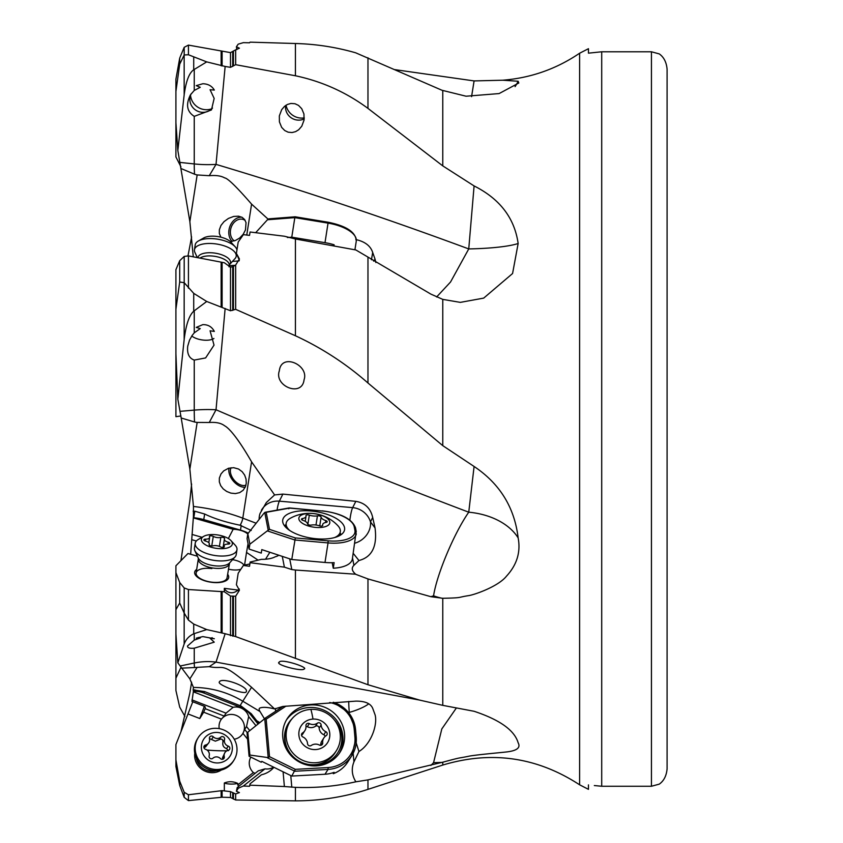 <?xml version="1.0" encoding="UTF-8"?>
<svg xmlns="http://www.w3.org/2000/svg" width="843" height="843" viewBox="0 0 843 843"><rect width="100%" height="100%" fill="white"/><g stroke="black" fill="none" stroke-linecap="round" stroke-linejoin="round"><path stroke-width="1.26" d="M197.399 556.201L187.989 553.503L175.913 565.769L175.913 572.597L179.707 582.513L184.196 587.95L188.432 589.531L224.333 591.765L224.333 588.34L237.758 590.037A7.829 7.05 0 0 1 224.333 588.34M258.706 723.283L251.235 713.694L241.214 706.128L204.638 691.597L193.131 689.89L193.458 687.445L189.865 678.889L177.831 662.851L175.913 633.989L175.913 690.501L179.707 707.151L184.902 716.371M193.131 689.89L193.416 691.07M205.397 708.088L204.902 706.497L191.962 701.45L193.426 691.102M179.707 781.198L184.196 792.283L188.432 794.759L222.109 790.639L222.109 797.225L188.432 800.608L184.196 797.341L179.707 785.476L179.707 781.198L175.913 759.891L175.913 744.548L192.794 701.776M191.614 682.177L189.865 692.946L180.929 731.829M180.929 667.424L175.913 678.193M191.614 484.008L189.865 500.731L180.929 560.679M518.15 537.908A62.593 42.782 0 0 0 468.75 512.196L474.093 466.474C499.846 483.703 514.525 507.518 518.15 537.908C520.837 552.07 516.928 564.842 506.432 576.222C498.245 586.549 474.093 594.958 468.329 595.674C456.801 597.445 463.429 597.845 442.775 598.288L430.868 596.686L433.565 595.843C436.874 574.199 454.145 533.145 468.75 512.196C384.513 480.289 300.266 446.147 216.029 409.761L209.254 422.491L197.157 422.427A17.471 15.469 -16.1 0 1 194.522 421.985L181.192 417.991L189.865 469.14L193.458 506.474L193.416 516.348M190.655 554.273L193.426 516.485M239.286 589.025L237.758 590.722L237.758 590.037M228.4 569.13A12.908 5.543 8.9 0 0 231.593 569.742A12.908 5.543 8.9 0 0 240.792 569.288M196.682 569.394A17.218 7.397 8.9 0 0 211.372 582.281A17.218 7.397 8.9 0 0 227.61 574.22M191.962 539.741L196.335 540.995M191.993 534.43L202.046 537.307M247.789 534.072A12.908 5.543 8.9 0 0 236.577 529.552A12.908 5.543 8.9 0 0 233.153 529.299L228.348 538.519M233.153 529.299L193.321 517.897M193.49 517.739L193.795 517.76A23.478 10.084 -171.1 0 1 203.764 519.604L240.487 530.11A23.478 10.084 -171.1 0 1 248.306 533.187M193.795 517.76L194.817 511.216L193.131 511.216M251.235 530.468L240.055 525.231C225.661 522.239 213.848 518.498 204.638 514.009L203.764 519.604M194.817 511.216L204.638 514.009M209.254 422.491C215.987 421.985 221.119 423.081 224.628 425.799C228.063 427.57 236.209 435.146 251.583 461.838L274.597 494.925L266.346 502.533L260.139 513.271A17.872 14.479 57.7 0 0 259.602 514.999A17.872 14.479 57.7 0 0 259.149 519.404M219.359 478.065L221.003 473.924L223.69 470.889L228.421 468.308L233.68 467.686L238.537 469.024L242.173 471.69L244.649 475.104L246.04 479.035L246.261 483.25L245.471 486.611L243.174 490.236L239.686 492.628L235.387 493.587L230.856 493.113L226.662 491.437L223.205 488.898L220.708 485.694L219.338 481.922L219.359 478.065M188 255.829L191.614 236.915M180.929 166.819L175.913 156.935L175.913 122.772L177.831 150.412L189.865 221.646L193.279 256.852M181.192 417.991L177.831 399.15L175.913 353.839L175.913 416.674L180.929 415.968M394.872 69.642L474.093 80.917L502.828 80.211L518.15 81.255L518.803 83.004L499.109 93.573L466.074 96.218L441.985 90.264L355.704 52.814C335.946 47.134 315.851 44.036 295.429 43.509L295.429 75.765C322.015 81.413 346.188 92.287 367.969 108.399L442.775 165.881L474.093 185.934C499.846 198.874 514.525 218.063 518.15 243.49L512.576 273.522L483.703 298.106L460.32 302.374L442.775 299.381L430.868 294.112L355.851 249.96L295.429 238.99L295.429 335.756C322.015 348.106 346.188 363.86 367.969 383.007L442.775 445.641L474.093 466.474M222.109 797.225L230.497 797.478L230.497 791.63L222.109 790.639M196.314 758.099A15.648 15.111 32.3 0 0 211.33 771.271A15.648 15.111 32.3 0 0 216.293 770.713M194.765 753.231A17.218 16.618 32.3 0 0 211.372 772.673A17.218 16.618 32.3 0 0 221.351 770.017M224.333 782.989C228.811 781.198 233.279 781.345 237.758 783.41A7.829 1.739 0 0 1 224.333 782.989L224.333 790.702M250.856 757.13A12.908 12.466 32.3 0 0 253.364 772.546L237.758 784.959L237.758 783.41M234.238 739.216A12.908 12.466 32.3 0 0 242.921 733.357L247.589 739.174M191.993 699.901L226.029 713.157L224.175 716.076L205.144 708.668L203.648 712.187L221.435 719.121A12.908 12.466 32.3 0 0 219.243 728.637M203.648 712.187L199.791 718.531L204.364 706.286M187.989 713.926L199.791 718.531M226.029 713.157L233.153 707.319L193.321 691.797M255.872 725.602L248.664 716.603A12.908 12.466 32.3 0 0 233.153 707.319M193.49 691.397L193.795 691.376A23.478 22.666 -147.7 0 1 203.764 692.978L240.487 707.288A23.478 22.666 -147.7 0 1 250.592 714.706L257.958 723.895M181.192 668.151L194.522 667.551A17.471 3.541 172.4 0 0 197.157 667.35L209.254 666.665C225.46 670.037 219.486 659.953 251.583 687.298L274.597 708.931C267.969 707.245 263.142 706.908 260.139 707.92A17.872 4.658 30.9 0 0 259.149 709.1A17.872 4.658 30.9 0 0 259.149 709.479A17.872 4.658 30.9 0 0 260.034 711.555L264.365 718.689M219.359 681.945C221.498 676.623 250.044 686.94 246.114 691.934L246.114 691.934C245.007 695.106 216.714 684.748 219.359 681.945L219.349 681.955M180.181 666.012L194.248 663.019A62.593 60.211 180 0 1 216.029 662.113L225.144 633.715L206.714 629.584L193.721 633.81C189.138 635.917 185.955 639.321 184.164 643.999L177.831 662.851M194.248 648.193C189.664 648.604 187.42 647.867 187.515 645.98L194.248 640.122L200.244 637.993L196.24 638.172L202.826 636.602L214.322 638.731L210.076 638.288L214.238 642.166L194.248 648.193L194.248 663.019A62.593 3.699 78 0 0 194.522 667.551M229.243 563.767A15.648 6.723 -171.1 0 1 213.511 568.108A15.648 6.723 -171.1 0 1 198.316 558.951L198.253 558.045A16.491 7.081 -171.1 0 0 213.932 565.685A16.491 7.081 -171.1 0 0 229.581 562.934L227.062 577.771A15.648 6.723 -171.1 0 1 211.33 582.113A15.648 6.723 -171.1 0 1 196.134 572.945A15.648 6.723 -171.1 0 1 211.867 568.604M210.076 638.288A12.908 5.543 8.9 0 0 212.246 637.708M198.242 637.498A12.908 5.543 8.9 0 0 200.244 637.993M179.707 582.513L179.707 603.008L184.196 613.093L188.432 620.079L193.721 624.083L206.714 629.584M225.144 633.715L235.661 636.581L367.969 684.737L419.456 700.059L442.775 705.359L442.775 598.288M236.409 584.736L238.19 573.229L236.409 584.736L239.412 590.269L235.661 596.212L230.497 596.043L224.333 591.765M238.19 573.229L243.374 565.474L249.781 563.935M289.718 558.846L291.804 569.562L295.429 570.037L295.429 658.457M291.804 569.562L284.386 567.149L250.065 562.681L249.517 566.275L250.065 562.681M243.374 565.474L249.517 566.275M269.844 552.27L265.556 559.215M250.065 562.081L261.488 559.33A23.478 10.084 8.9 0 0 275.261 556.759A12.908 5.543 8.9 0 0 278.748 555.21M248.053 543.724L246.525 552.439L258.074 560.152M246.525 552.439L244.681 564.273L245.65 564.926M244.681 564.273L244.344 565.242M232.563 559.668A12.908 5.543 -171.1 0 1 244.048 565.316M282.289 556.391L284.386 567.149M277.052 510.12A19.558 2.708 95 0 1 279.339 501.163L352.669 507.634L355.83 501.343C364.956 502.902 370.583 508.266 372.69 517.454L375.04 527.929C377.39 546.275 372.026 557.139 358.949 560.511L353.934 565.305C351.257 567.961 351.826 570.932 355.672 574.209L295.429 570.037M375.04 527.929L370.477 521.88A19.558 16.849 -37.1 0 1 354.808 543.198M358.949 560.511L353.228 553.356M430.868 596.686L367.969 578.941L355.851 574.368M355.83 501.343L282.879 494.103L274.597 494.925M206.714 301.478L193.721 311.204L193.721 293.364L206.714 301.478L230.497 310.761L235.661 309.339L295.429 335.756M225.144 308.454L216.029 409.761A62.593 24.173 180 0 0 194.248 410.119L194.248 360.077C189.064 358.243 186.893 353.596 187.736 346.146L189.538 340.077L192.225 335.345L194.248 332.837L200.244 328.591L196.24 327.411L202.826 324.629C208.095 324.544 211.93 326.799 214.322 331.425L210.076 330.793L214.027 345.124L205.618 357.938L194.248 360.077M279.339 370.825C273.785 386.157 302.079 397.654 304.07 379.761C309.307 365.019 281.288 352.437 279.339 370.825L279.296 371.099M295.429 238.99L284.386 236.23L250.065 232.004L249.517 235.397L243.374 234.639L238.19 242.067L236.409 253.395L239.412 258.97L235.661 265.06L232.71 266.757L230.497 267.157L224.333 262.753L188.432 255.903L184.196 256.409L179.707 260.708L175.913 269.655L175.913 353.839M235.26 265.282L229.191 265.693M179.707 64.163L179.707 58.125L175.913 79.189L175.913 91.465L179.707 64.163L184.196 54.964L188.432 54.763L206.714 61.887L225.144 66.449L216.029 164.385L209.254 175.702L197.157 174.944A17.471 15.743 -162.7 0 1 194.522 174.195L181.192 168.6M209.254 175.702C215.987 175.112 221.119 175.85 224.628 177.894C227.652 178.158 236.63 186.904 251.583 204.132L268.095 219.138M220.919 237.189L219.338 233.479L219.359 229.718L221.003 225.397L224.017 221.646L228.421 218.432L233.68 216.44L238.537 216.187L242.173 217.368L244.649 219.58L246.04 222.647L245.471 229.949L243.174 234.333L239.686 238.011L235.387 240.508L230.297 241.551M206.714 61.887L193.721 69.779C189.138 72.919 185.955 81.307 184.164 94.911L177.831 150.412M194.522 174.195A62.593 11.886 96.1 0 1 194.248 163.932L194.248 116.355C186.893 111.645 185.629 104.479 190.455 94.827L194.248 90.454L194.248 69.484M194.248 116.355L211.456 109.927L214.164 98.42L210.076 89.727L214.322 90.075C211.93 85.997 208.095 83.889 202.826 83.742L196.24 85.638L200.244 87.293L194.248 90.454M212.499 108.041A12.908 12.466 32.3 0 1 191.203 93.731M179.707 58.125L184.196 47.313L188.432 45.1L230.497 52.624L235.661 49.842L235.661 64.69L295.429 75.765M471.574 96.65L474.093 80.917M236.778 49.632L236.409 46.776L238.19 44.163L243.374 42.645L249.517 42.793L250.065 42.15L295.429 43.509M236.409 46.776L239.412 48.199L235.661 49.842M225.144 66.449L230.497 67.345L235.661 64.69M180.181 162.436L194.248 163.932A62.593 30.074 180 0 0 216.029 164.385C300.266 189.527 384.513 217.715 468.75 248.927L474.093 185.934M279.339 115.891L279.412 121.866L281.657 127.377L284.744 130.549L288.158 132.193L292.099 132.541L295.608 131.634L298.675 129.759L301.762 126.239L304.07 120.054L303.944 113.995L301.731 108.705L298.517 105.396L294.987 103.731L290.919 103.447L287.4 104.469L284.47 106.397L281.688 109.664L279.339 115.891M436.611 296.989L450.531 282.026L468.75 248.927A62.593 9.052 180 0 0 518.15 243.49M375.852 262.531L375.04 259.159L373.607 261.13M355.83 239.56C364.956 241.593 370.583 245.903 372.69 252.5L375.04 259.159M239.307 260.15L236.409 253.395M442.775 705.359L474.093 711.281C499.846 719.827 514.525 730.333 518.15 742.799L518.466 743.484M518.15 742.799C520.837 747.709 516.928 750.776 506.432 751.967C498.245 752.862 474.093 754.991 468.329 756.329C456.801 758.689 463.429 756.635 442.775 762.198L367.969 779.891L355.704 781.83C335.946 786.277 315.851 788.121 295.429 787.362L295.429 800.85L235.661 799.996L230.497 797.478M594.326 785.55L601.712 786.266L594.326 785.55M502.828 80.201C530.795 77.977 556.391 68.989 579.605 53.235L579.605 784.801L588.456 789.343L588.456 784.875M659.268 784.138L651.439 786.266L601.712 786.266L651.439 786.266L659.268 784.138C663.841 780.924 666.444 775.834 667.087 768.879L667.087 69.168C666.444 62.203 663.841 57.113 659.268 53.91L651.439 51.781L601.712 51.781L651.439 51.781L659.268 53.91M601.712 786.266L601.712 51.781L588.456 53.162L588.456 48.704L579.605 53.235M601.712 51.781L588.456 53.162M667.087 69.168L667.087 278.822L667.087 69.168M667.087 559.215L667.087 768.879M231.098 467.739A11.739 7.313 -129.7 0 0 230.35 470.963A11.739 7.313 -129.7 0 0 235.871 481.922A11.739 7.313 -129.7 0 0 245.935 485.168M245.218 487.212A13.688 8.535 50.3 0 1 234.27 482.07A13.688 8.535 50.3 0 1 228.79 470.236A13.688 8.535 50.3 0 1 229.022 468.128M245.197 220.455A11.739 9.147 -73.7 0 0 243.016 219.391A11.739 9.147 -73.7 0 0 230.35 232.204A11.739 9.147 -73.7 0 0 234.301 240.887M232.015 241.414A13.688 10.664 106.3 0 1 228.79 232.468A13.688 10.664 106.3 0 1 241.878 217.199M238.79 786.319L237.758 784.959M237.199 787.583L238.19 788.268L243.374 786.024L264.987 768.848L258.253 770.85L237.199 787.583L236.409 791.292L239.412 792.61L235.661 793.937L235.661 799.996M230.497 791.63L235.661 793.937M255.113 773.347L253.364 772.546M264.987 768.848A12.908 12.466 32.3 0 0 273.585 767.141M283.09 771.798L284.386 786.53L295.429 787.362M284.386 786.53L250.065 785.181L249.517 786.266L250.065 783.821L261.488 774.749A23.478 22.666 32.3 0 0 273.901 767.299M243.374 786.024L249.517 786.266M238.19 788.268L236.409 791.292M247.41 732.873L244.681 729.458L246.525 726.54L248.664 716.603M246.525 726.54L249.781 730.596M244.681 729.458L242.921 733.357M220.824 720.006A12.908 12.466 -147.7 0 1 231.888 714.442A12.908 12.466 -147.7 0 1 242.658 733.789M224.175 716.076L221.435 719.121M355.704 781.83L355.672 781.493C351.837 775.128 351.257 768.595 353.934 761.903L353.164 753.242M368.739 703.789A19.558 4.31 -18.3 0 1 349.308 712.398L348.907 712.967M349.308 712.398A19.558 3.024 86.9 0 1 348.739 701.45M356.199 742.873L358.949 751.503C371.626 743.758 377.79 723.926 375.04 714.695L375.156 715.022M274.597 708.931L282.879 706.445L355.83 701.134C364.956 701.039 370.583 703.431 372.69 708.289L375.04 714.695M358.949 751.503L353.934 761.903M419.414 700.048L216.029 662.113L209.254 666.665M430.878 765.465L433.565 762.683L441.816 728.932L456.348 708.015M279.339 662.05C273.785 664.442 302.079 671.882 304.07 669.026C309.307 667.603 281.288 658.394 279.339 662.05L279.117 662.472M250.065 783.821L250.065 785.181M179.707 785.476L175.913 766.54L175.913 759.891M304.218 118.884A12.908 12.466 32.3 0 1 285.619 105.501M175.913 91.465L175.913 122.772M213.911 338.475A12.908 5.543 8.9 0 1 191.782 335.988M193.721 311.204C189.138 315.408 185.955 324.85 184.164 339.529L177.831 399.15M175.913 309.233L179.707 281.994L184.196 282.7L184.196 256.409M179.707 281.994L179.707 260.708M193.721 293.364L184.196 282.7M179.707 603.008L175.913 609.668L175.913 633.989M175.913 572.597L175.913 609.668M304.281 117.894A15.648 15.111 32.3 0 1 299.918 117.988A15.648 15.111 32.3 0 1 286.051 105.217M315.693 527.402A15.648 6.723 -171.1 0 1 298.896 519.098A15.648 6.723 -171.1 0 1 312.985 513.535A15.648 6.723 -171.1 0 1 329.771 521.828A15.648 6.723 -171.1 0 1 315.693 527.402M312.985 513.535A39.126 5.427 -85 0 0 312.785 513.482A39.126 39.126 0 0 0 290.456 518.192A27.387 11.77 8.9 0 0 286.177 523.303A27.387 11.77 8.9 0 0 289.823 530.553M334.618 537.549A27.387 11.77 8.9 0 0 340.298 531.754A27.387 11.77 8.9 0 0 337.769 525.579A39.126 39.126 0 0 0 312.785 513.482M325.788 520.574A7.829 3.361 -171.1 0 1 321.13 517.065A2.35 1.012 8.9 0 0 320.709 516.496A2.35 1.012 8.9 0 0 317.421 515.842A7.829 3.361 -171.1 0 1 309.318 515.126A2.35 1.012 8.9 0 0 308.074 514.862A2.35 1.012 8.9 0 0 305.956 515.547A2.35 1.012 8.9 0 0 305.967 515.726A7.829 3.361 -171.1 0 1 305.998 516.359A7.829 3.361 -171.1 0 1 302.532 518.519A2.35 1.012 8.9 0 0 301.699 518.835A2.35 1.012 8.9 0 0 301.488 519.172A2.35 1.012 8.9 0 0 302.89 520.352A7.829 3.361 -171.1 0 1 307.547 523.861A2.35 1.012 8.9 0 0 307.969 524.441A2.35 1.012 8.9 0 0 311.257 525.084A7.829 3.361 -171.1 0 1 319.36 525.8A2.35 1.012 8.9 0 0 320.603 526.064A2.35 1.012 8.9 0 0 322.721 525.389A2.35 1.012 8.9 0 0 322.711 525.2A7.829 3.361 -171.1 0 1 322.679 524.578A7.829 3.361 -171.1 0 1 326.146 522.407A2.35 1.012 8.9 0 0 327.189 521.754A2.35 1.012 8.9 0 0 325.788 520.574L325.482 522.534M315.693 749.564A15.648 15.111 -147.7 0 1 298.896 735.17A15.648 15.111 -147.7 0 1 312.985 719.079A15.648 15.111 -147.7 0 1 329.771 733.473A15.648 15.111 -147.7 0 1 315.693 749.564M310.877 709.395A27.387 26.439 32.3 0 0 290.087 721.439A27.387 26.439 32.3 0 0 290.192 749.416A27.387 26.439 32.3 0 0 315.598 762.736A27.387 26.439 32.3 0 0 336.389 750.681A27.387 26.439 32.3 0 0 336.283 722.704A27.387 26.439 32.3 0 0 310.877 709.395A39.126 6.049 -93.1 0 1 312.985 719.079M325.788 731.671A7.829 7.555 -147.7 0 1 321.13 724.969A2.35 2.266 32.3 0 0 317.421 723.146A7.829 7.555 -147.7 0 1 309.318 723.589A2.35 2.266 32.3 0 0 305.967 725.802A7.829 7.555 -147.7 0 1 302.532 732.946A2.35 2.266 32.3 0 0 302.89 736.972A7.829 7.555 -147.7 0 1 307.547 743.674A2.35 2.266 32.3 0 0 311.257 745.486A7.829 7.555 -147.7 0 1 319.36 745.043A2.35 2.266 32.3 0 0 322.711 742.841A7.829 7.555 -147.7 0 1 326.146 735.697A2.35 2.266 32.3 0 0 325.788 731.671L323.828 734.769A2.35 2.266 -147.7 0 1 325.177 736.403M306.02 726.434A2.35 2.266 -147.7 0 1 307.358 726.698A7.829 7.555 32.3 0 0 315.461 726.255A2.35 2.266 -147.7 0 1 319.16 728.067A7.829 7.555 32.3 0 0 323.828 734.769M301.541 735.328A7.829 7.555 32.3 0 0 302.922 733.726L304.881 730.618M323.786 738.015L321.826 741.123A7.829 7.555 32.3 0 0 320.698 745.307M290.087 721.439L288.833 723.42A27.387 26.439 32.3 0 0 288.938 751.398A27.387 26.439 32.3 0 0 314.344 764.717A27.387 26.439 32.3 0 0 335.135 752.673L336.389 750.681M287.4 237.526L291.773 237.189L294.829 217.642L267.452 219.76L269.497 218.98M294.829 217.642L295.324 216.967L294.829 217.642L328.043 223.121L328.127 222.383M267.452 219.76L255.671 232.689M334.06 245.187L334.134 244.797A31.296 13.446 8.9 0 0 324.998 242.668L291.773 237.189M282.774 522.165A31.296 13.446 8.9 0 0 313.965 538.508A31.296 13.446 8.9 0 0 344.576 529.71A31.296 13.446 8.9 0 0 344.524 527.613A31.296 13.446 8.9 0 0 313.333 511.269A31.296 13.446 8.9 0 0 282.721 520.068A31.296 13.446 8.9 0 0 282.774 522.165M268.2 530.194L249.865 544.188L247.831 533.788L264.007 513.229L264.755 512.47L268.2 530.194L269.497 529.383L266.177 512.312L289.518 508.108L288.749 508.772M249.865 544.188L249.096 549.078L261.267 553.103L261.804 549.604L291.773 559.52L295.324 537.929L328.127 540.827A29.737 12.771 -171.1 0 0 354.892 530.236L354.218 526.77A29.737 12.771 -171.1 0 0 322.321 511.006L289.518 508.108M264.755 512.47L266.177 512.312L264.755 512.47M249.096 549.078L247.073 538.666L247.831 533.788M267.452 530.921L294.829 539.984L328.043 542.913L324.998 562.46A31.296 13.446 8.9 0 0 334.134 562.639L333.27 568.224A31.296 13.446 8.9 0 0 352.353 558.993L356.21 531.332A1.57 1.401 169 0 0 354.892 530.236M324.998 562.46L291.773 559.52M332.195 562.713L333.27 568.224M284.407 525.695A31.296 13.446 -171.1 0 1 285.956 524.704M340.077 533.155A31.296 13.446 -171.1 0 1 341.257 534.557M340.456 535.105A27.777 11.939 8.9 0 0 339.887 534.346M282.774 737.109A31.296 30.211 32.3 0 0 306.578 764.896A31.296 30.211 32.3 0 0 340.108 752.125A31.296 30.211 32.3 0 0 344.524 733.716A31.296 30.211 32.3 0 0 320.719 705.928A31.296 30.211 32.3 0 0 287.189 718.7A31.296 30.211 32.3 0 0 282.774 737.109M268.2 757.615L249.865 755.054L247.831 732.198L264.755 718.668L268.2 757.615L269.497 756.677L266.177 719.174L285.988 706.128M249.865 755.054L249.096 756.266L261.267 762.23L261.804 761.366L291.773 776.066L295.324 769.343L328.127 767.541A29.737 28.704 -147.7 0 0 354.892 736.982L354.218 729.353A29.737 28.704 -147.7 0 0 329.676 702.514M264.755 718.668L266.177 719.174M249.096 756.266L247.073 733.399L247.831 732.198M267.452 757.815L294.829 771.24L328.043 769.417L324.998 774.243A31.296 30.211 32.3 0 0 334.134 772.325L333.27 773.705A31.296 30.211 32.3 0 0 347.885 761.851L351.805 755.644A31.296 30.211 32.3 0 0 356.22 737.235L354.892 736.982M324.998 774.243L291.773 776.066M333.175 772.673L333.27 773.705M291.994 718.805A27.777 26.818 32.3 0 0 287.263 749.037A27.777 26.818 32.3 0 0 314.407 765.054L314.344 764.717M286.399 720.017A31.296 30.211 -147.7 0 1 319.845 708.721A31.296 30.211 -147.7 0 1 342.89 736.308A31.296 30.211 -147.7 0 1 339.255 753.4M316.641 764.496L316.726 764.928A27.777 26.818 32.3 0 0 341.731 736.371A27.777 26.818 32.3 0 0 334.113 719.669M316.726 764.928L314.407 765.054M211.835 108.758A15.648 15.111 32.3 0 1 206.24 109.716A15.648 15.111 32.3 0 1 190.529 95.301M197.905 257.758A16.491 7.081 -171.1 0 1 213.932 252.984A16.491 7.081 -171.1 0 1 229.581 264.544L235.018 258.601A21.128 9.073 -171.1 0 0 236.209 256.261A21.128 9.073 -171.1 0 0 214.965 243.796A21.128 9.073 -171.1 0 0 194.459 249.749A21.128 9.073 -171.1 0 0 194.881 252.342L197.325 257.642M236.936 249.981A21.128 9.073 -171.1 0 0 235.123 246.714A21.128 9.073 -171.1 0 0 215.734 238.906A21.128 9.073 -171.1 0 0 198.4 240.982A21.128 9.073 -171.1 0 0 195.218 244.86L194.459 249.749M235.123 246.714L230.95 242.194A15.648 6.723 -171.1 0 0 216.588 236.409A15.648 6.723 -171.1 0 0 203.753 237.947L198.4 240.982M230.95 540.584L235.123 545.105A21.128 9.073 -171.1 0 1 236.967 549.762L236.209 554.652A21.128 9.073 -171.1 0 1 235.018 556.991A21.128 9.073 -171.1 0 1 214.965 560.511A21.128 9.073 -171.1 0 1 194.881 550.732A21.128 9.073 -171.1 0 1 194.459 548.14L195.218 543.25A21.128 9.073 -171.1 0 1 198.4 539.383L203.753 536.338A15.648 6.723 -171.1 0 1 217.125 534.873A15.648 6.723 -171.1 0 1 230.95 540.584A15.648 6.723 -171.1 0 1 216.588 548.382A15.648 6.723 -171.1 0 1 203.226 543.124A15.648 6.723 -171.1 0 1 203.753 536.338M236.967 549.762A21.128 9.073 -171.1 0 1 215.734 555.632A21.128 9.073 -171.1 0 1 195.218 543.25M222.015 547.381A2.287 0.98 8.9 0 0 224.312 546.749A2.287 0.98 8.9 0 0 224.259 546.433A5.416 2.329 -171.1 0 1 224.112 545.706A5.416 2.329 -171.1 0 1 228.147 544.093A2.287 0.98 8.9 0 0 229.844 543.419A2.287 0.98 8.9 0 0 228.221 542.197A5.416 2.329 -171.1 0 1 224.375 539.288A5.416 2.329 -171.1 0 1 224.565 538.835A2.287 0.98 8.9 0 0 224.638 538.645A2.287 0.98 8.9 0 0 223.342 537.518A2.287 0.98 8.9 0 0 220.824 537.381A5.416 2.329 -171.1 0 1 217.02 537.549A5.416 2.329 -171.1 0 1 213.279 536.369A2.287 0.98 8.9 0 0 210.876 535.821A2.287 0.98 8.9 0 0 209.401 536.506A2.287 0.98 8.9 0 0 209.454 536.812A5.416 2.329 -171.1 0 1 209.601 537.539A5.416 2.329 -171.1 0 1 205.576 539.151A2.287 0.98 8.9 0 0 203.88 539.836A2.287 0.98 8.9 0 0 205.492 541.058A5.416 2.329 -171.1 0 1 209.338 543.956A5.416 2.329 -171.1 0 1 209.159 544.409A2.287 0.98 8.9 0 0 209.075 544.599A2.287 0.98 8.9 0 0 211.298 545.937A2.287 0.98 8.9 0 0 212.9 545.864A5.416 2.329 -171.1 0 1 220.444 546.886A2.287 0.98 8.9 0 0 222.015 547.381M221.098 547.17L222.078 547.392M233.954 760.175L233.195 761.387A21.128 20.401 -147.7 0 1 214.965 770.692A21.128 20.401 -147.7 0 1 196.999 759.459A21.128 20.401 -147.7 0 1 197.473 738.826L198.231 737.614A21.128 20.401 -147.7 0 1 216.461 728.32A21.128 20.401 -147.7 0 1 234.428 739.543A21.128 20.401 -147.7 0 1 233.954 760.175A21.128 20.401 -147.7 0 1 215.734 769.48A21.128 20.401 -147.7 0 1 197.768 758.257A21.128 20.401 -147.7 0 1 198.231 737.614M217.125 732.451A15.648 15.111 -147.7 0 1 232.352 748.447A15.648 15.111 -147.7 0 1 216.588 762.936A15.648 15.111 -147.7 0 1 201.361 746.94A15.648 15.111 -147.7 0 1 217.125 732.451M222.015 759.322A2.287 2.202 32.3 0 0 224.259 756.635A5.416 5.227 -147.7 0 1 228.147 750.386A2.287 2.202 32.3 0 0 228.221 746.097A5.416 5.227 -147.7 0 1 224.565 739.48A2.287 2.202 32.3 0 0 220.824 737.151A5.416 5.227 -147.7 0 1 213.279 736.782A2.287 2.202 32.3 0 0 209.454 738.753A5.416 5.227 -147.7 0 1 205.576 745.001A2.287 2.202 32.3 0 0 205.492 749.29A5.416 5.227 -147.7 0 1 209.159 755.897A2.287 2.202 32.3 0 0 212.9 758.236A5.416 5.227 -147.7 0 1 220.444 758.595A2.287 2.202 32.3 0 0 222.015 759.322M224.891 752.651L222.468 757.804L222.668 759.153L224.259 756.635M205.576 745.001L203.985 747.52L205.513 746.972L208.822 742.725M228.316 750.734L226.63 748.616C223.5 747.509 222.289 745.307 222.963 742.009C222.931 739.279 221.688 738.5 219.222 739.669L215.344 741.155L209.422 738.573M240.055 525.231A7.829 3.119 110.8 0 0 242.795 518.16A93.889 40.338 8.9 0 0 193.458 506.474M197.157 422.427L189.865 469.14M256.146 523.229L242.795 518.16L251.583 461.838M442.775 299.381L442.775 445.641M442.775 90.57L442.775 165.881M194.817 689.764L193.795 691.376M193.458 687.445A93.889 90.644 -147.7 0 1 242.795 701.218L251.583 687.298M240.055 705.717L242.795 701.218L260.034 711.555M189.865 678.889L197.157 667.35M194.248 633.588L194.248 640.122M193.721 624.083L193.721 633.81M188.432 620.079L188.432 589.531M221.14 632.376L221.14 591.396M222.109 591.491L222.109 632.693M230.497 635.706L230.497 596.043M235.661 596.212L235.661 636.581M241.214 525.431L240.487 530.11M282.879 494.103L279.339 501.163A19.558 18.283 26.7 0 0 261.362 510.405M352.511 557.971L353.934 565.305M372.69 517.454L370.477 521.88A19.558 18.283 -153.3 0 0 352.669 507.634A19.558 2.708 -85 0 0 349.866 520.078M367.969 578.941L367.969 684.737M433.565 595.843A62.593 45.691 180 0 0 441.985 598.256M222.109 262.468L222.109 307.263M230.497 310.761L230.497 267.157M239.127 260.866A93.889 40.348 8.9 0 1 232.457 261.393M197.157 174.944L189.865 221.646M246.757 235.06L251.583 204.132M515.094 86.639A62.593 54.068 180 0 0 518.15 81.255M367.969 57.777L367.969 108.399M222.109 51.339L222.109 65.986M230.497 67.345L230.497 52.624M232.71 66.46L232.71 51.729M233.448 65.564L233.448 50.98M367.969 257.568L367.969 383.007M235.661 265.06L235.661 309.339M371.447 259.77L372.69 252.5M233.448 309.676L233.448 266.304M232.71 310.414L232.71 266.757M579.605 784.801C537.054 757.035 491.448 750.46 442.775 765.054L442.775 762.198M651.439 786.266L651.439 51.781M251.235 713.694L250.592 714.706M241.214 706.128L240.487 707.288M204.638 691.597L203.764 692.978M256.641 720.691L259.655 722.504M275.587 711.302A19.558 3.024 86.9 0 1 275.471 708.499M291.804 787.225L290.772 775.571M367.969 779.891L367.969 789.364L442.775 765.054M433.565 762.683A62.593 4.953 180 0 1 441.985 762.43M232.71 636.149L232.71 596.433M233.448 636.128L233.448 596.633M233.448 799.09L233.448 793.21M232.71 798.384L232.71 792.525M221.14 797.267L221.14 790.681M188.432 800.608L188.432 794.759M184.196 797.341L184.196 792.283M221.14 65.765L221.14 51.223M188.432 54.763L188.432 45.1M193.721 57.261L193.721 69.779M184.164 55.037L184.164 94.911M184.196 54.964L184.196 47.313M221.14 306.82L221.14 262.31M194.248 310.793L194.248 332.837M180.181 411.331L194.248 410.119A62.593 12.497 85.1 0 0 194.522 421.985M184.164 339.529L184.164 282.7M188.432 288.148L188.432 255.903M184.164 613.009L184.164 643.999M184.196 613.093L184.196 587.95M319.739 525.916L321.13 517.065M317.421 515.842L315.988 525.02M302.279 520.11L302.532 518.519M307.874 524.367L309.318 515.126M319.16 728.067L321.13 724.969M317.421 723.146L315.461 726.255M321.215 745.201L322.711 742.841M301.499 734.58L302.532 732.946M307.358 726.698L309.318 723.589M324.998 242.668L328.043 223.121A31.296 13.446 8.9 0 1 356.273 241.13A31.296 13.446 8.9 0 1 356.22 241.393M295.324 537.929L269.497 529.383M356.273 533.861A31.296 13.446 8.9 0 1 328.043 542.913L328.127 540.827M356.22 531.764A1.57 1.401 169 0 0 356.21 531.332L355.535 527.866A1.57 1.401 169 0 0 354.218 526.77M355.546 528.298A1.57 1.401 169 0 0 355.535 527.866C352.111 518.919 341.004 513.239 322.237 510.837L322.131 510.984M322.321 511.006L289.318 507.929M295.324 769.343L269.497 756.677M356.21 737.13L355.556 729.564L356.231 737.182L351.805 755.644A31.296 30.211 32.3 0 1 328.043 769.417L328.127 767.541M333.47 702.272L348.686 712.693L355.556 729.564L354.218 729.353M355.535 729.511A31.296 30.211 32.3 0 0 333.333 702.282M264.281 718.752L283.006 706.434L264.122 718.847M229.581 264.544L229.243 265.376A15.648 6.723 -171.1 0 0 213.511 256.146A15.648 6.723 -171.1 0 0 199.949 258.148M224.164 547.023L224.259 546.433M205.281 540.995L205.576 539.151M211.772 545.979L213.279 536.369M219.412 546.39L220.824 537.381M227.926 544.093L228.221 542.197M211.688 739.311L213.279 736.782M219.222 739.669L220.824 737.151M222.963 742.009L224.565 739.48M226.63 748.616L228.221 746.097M227.03 750.765A39.126 8.799 1 0 1 215.018 750.607A39.126 8.799 1 0 1 206.967 750.017M295.429 800.85C320.214 800.829 344.397 796.993 367.969 789.364M322.49 525.737L322.679 524.578M305.229 521.332L305.998 516.359M340.298 531.754L339.697 535.547M286.177 523.303L285.587 527.107M268.812 218.843L295.103 216.799M295.24 216.799L328.169 222.236C346.61 225.998 355.978 232.289 356.273 241.13L354.924 249.739M289.138 507.939L265.334 512.228M229.243 265.376L229.011 266.831M236.472 254.554L236.209 256.261M198.316 558.951L196.134 572.945M229.581 562.934L235.018 556.991M198.253 558.045L194.881 550.732M223.88 547.212L224.112 545.706M209.18 544.989L209.338 543.956M208.801 542.681L209.601 537.539M223.11 547.402L224.375 539.288"/></g></svg>
